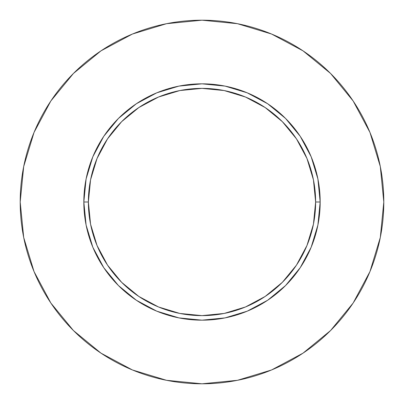 <?xml version="1.0" encoding="UTF-8"?>
<svg xmlns="http://www.w3.org/2000/svg" width="404" height="404" viewBox="0 0 404 404"><rect width="100%" height="100%" fill="white"/><g stroke="black" fill="none" stroke-linecap="round" stroke-linejoin="round"><path stroke-width="0.61" d="M315.625 202L320.17 202A118.17 118.17 0 0 1 202 320.17A118.17 118.17 0 0 1 83.83 202L88.375 202A113.625 113.625 0 0 1 202 88.375A113.625 113.625 0 0 1 315.625 202A113.625 113.625 0 0 1 202 315.625A113.625 113.625 0 0 1 88.375 202L90.557 224.169L97.026 245.481L107.525 265.125L121.654 282.346L138.875 296.475L158.519 306.974L179.831 313.443L202 315.625L224.169 313.443L245.481 306.974L265.125 296.475L282.346 282.346L296.475 265.125L306.974 245.481L313.443 224.169L315.625 202L313.443 179.831L306.974 158.519L296.475 138.875L282.346 121.654L265.125 107.525L245.481 97.026L224.169 90.557L202 88.375L179.831 90.557L158.519 97.026L138.875 107.525L121.654 121.654L107.525 138.875L97.026 158.519L90.557 179.831L88.375 202L83.83 202L86.103 178.947L92.824 156.777L103.747 136.35L118.443 118.443L136.35 103.747L156.777 92.824L178.947 86.103L202 83.83L225.053 86.103L247.223 92.824L267.65 103.747L285.557 118.443L300.253 136.35L311.176 156.777L317.897 178.947L320.17 202L317.897 225.053L311.176 247.223L300.253 267.65L285.557 285.557L267.65 300.253L247.223 311.176L225.053 317.897L202 320.17L178.947 317.897L156.777 311.176L136.35 300.253L118.443 285.557L103.747 267.65L92.824 247.223L86.103 225.053L83.83 202A118.17 118.17 0 0 1 202 83.83A118.17 118.17 0 0 1 320.17 202L315.625 202M20.2 202A181.8 181.8 0 0 1 202 20.2A181.8 181.8 0 0 1 383.8 202A181.8 181.8 0 0 1 202 383.8A181.8 181.8 0 0 1 20.2 202L23.695 237.466L34.037 271.574L50.838 303.005L73.447 330.553L100.995 353.162L132.426 369.963L166.534 380.305L202 383.8L237.466 380.305L271.574 369.963L303.005 353.162L330.553 330.553L353.162 303.005L369.963 271.574L380.305 237.466L383.8 202L380.305 166.534L369.963 132.426L353.162 100.995L330.553 73.447L303.005 50.838L271.574 34.037L237.466 23.695L202 20.2L166.534 23.695L132.426 34.037L100.995 50.838L73.447 73.447L50.838 100.995L34.037 132.426L23.695 166.534L20.2 202M353.162 100.995L330.553 73.447L303.05 50.874M100.995 50.838L73.447 73.447L50.874 100.95M50.838 303.005L73.447 330.553L100.95 353.126M303.005 353.162L330.553 330.553L353.126 303.05"/></g></svg>
